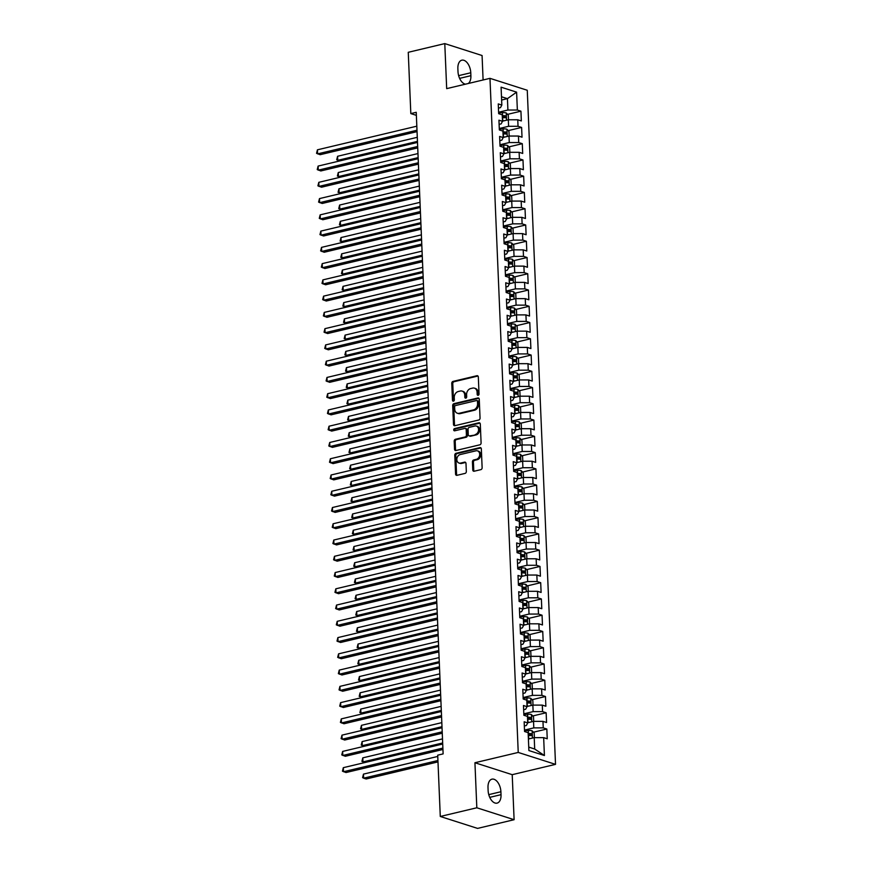 <?xml version="1.0" encoding="UTF-8"?>
<svg xmlns="http://www.w3.org/2000/svg" width="872" height="872" viewBox="0 0 872 872"><rect width="100%" height="100%" fill="white"/><g stroke="black" fill="none" stroke-linecap="round" stroke-linejoin="round"><path stroke-width="1.31" d="M478.15 395.288A1.155 0.905 -72.3 0 0 479.033 393.948L478.325 376.987A1.657 1.297 -72.3 0 0 476.93 375.712L453.026 381.402A1.657 1.297 -72.3 0 0 451.761 383.309L452.47 400.27A1.155 0.905 -72.3 0 0 454.334 399.823L454.236 397.632A5.308 4.131 -72.3 0 1 458.28 391.517L460.274 391.038A5.308 4.131 -72.3 0 1 462.095 391.092A5.308 4.131 -72.3 0 1 464.732 395.136L464.831 397.327A1.155 0.905 -72.3 0 0 466.684 396.891L466.596 394.689A5.308 4.131 -72.3 0 1 470.629 388.574L472.624 388.105A5.308 4.131 -72.3 0 1 474.455 388.16A5.308 4.131 -72.3 0 1 477.082 392.193L477.18 394.395A1.155 0.905 -72.3 0 0 478.15 395.288M472.766 469.954A1.657 1.297 -72.3 0 0 474.161 471.229L480.864 469.637A1.657 1.297 -72.3 0 0 482.129 467.719L481.344 448.895A1.657 1.297 -72.3 0 0 479.949 447.608L456.034 453.298A1.657 1.297 -72.3 0 0 454.781 455.206L455.566 474.041A1.657 1.297 -72.3 0 0 456.961 475.327L465.059 473.398A1.657 1.297 -72.3 0 0 466.324 471.48L465.986 463.424A1.657 1.297 -72.3 0 0 464.591 462.138L460.569 463.097A4.436 3.455 -72.3 0 1 459.043 463.054A4.436 3.455 -72.3 0 1 456.884 458.727A4.436 3.455 -72.3 0 1 460.22 454.563L475.959 450.813A4.436 3.455 -72.3 0 1 477.485 450.857A4.436 3.455 -72.3 0 1 479.644 455.195A4.436 3.455 -72.3 0 1 476.308 459.359L473.692 459.98A1.657 1.297 -72.3 0 0 472.428 461.888L472.766 469.954L473.769 470.27A1.657 1.297 -72.3 0 0 474.139 471.24M476.821 807.777L514.109 819.702L512.213 774.674L474.935 762.738L476.821 807.777L440.284 816.475L437.711 755.174L443.129 753.888L416.238 112.303L410.821 113.589L416.369 115.366M474.935 762.738L518.23 752.438L489.977 78.338L527.266 90.263L555.519 764.363L518.23 752.438M483.099 79.973L482.074 55.525L444.785 43.6L446.682 88.639L489.977 78.338M444.785 43.6L408.26 52.298L410.821 113.589M478.793 419.999A1.657 1.297 -72.3 0 0 480.047 418.091L479.262 399.256A1.657 1.297 -72.3 0 0 477.867 397.981L453.952 403.66A1.657 1.297 -72.3 0 0 452.699 405.578L453.484 424.413A1.657 1.297 -72.3 0 0 454.879 425.689L478.793 419.999M480.298 424.075L481.093 442.9A1.657 1.297 -72.3 0 1 479.829 444.818L455.925 450.508A1.657 1.297 -72.3 0 1 454.53 449.222L454.192 441.167A1.657 1.297 -72.3 0 1 455.446 439.259L465.147 436.948A1.657 1.297 -72.3 0 0 466.411 435.03L466.182 429.689A1.657 1.297 -72.3 0 0 464.787 428.414L454.694 430.812A1.155 0.905 -72.3 0 1 454.595 428.577L478.902 422.789A1.657 1.297 -72.3 0 1 480.298 424.075M507.515 114.374L520.933 111.18L517.358 110.036L516.606 92.149L501.084 87.178L501.836 105.065L498.261 103.921L498.664 113.676L502.239 114.821L502.512 121.328L498.937 120.183L499.351 129.939L502.926 131.083L503.199 137.58L499.623 136.446L500.027 146.202L503.613 147.335L503.885 153.843L500.299 152.698L500.713 162.454L504.288 163.598L504.561 170.105L500.986 168.961L501.389 178.716L504.975 179.861L505.248 186.357L501.662 185.213L502.076 194.968L505.651 196.113L505.923 202.62L502.348 201.476L502.752 211.231L506.338 212.376L506.61 218.883L503.024 217.738L503.438 227.494L507.014 228.638L507.286 235.135L503.711 233.99L504.114 243.746L507.7 244.89L507.973 251.398L504.387 250.253L504.801 260.009L508.376 261.153L508.649 267.66L505.073 266.516L505.477 276.271L509.063 277.416L509.335 283.912L505.749 282.768L506.163 292.523L509.738 293.668L510.011 300.175L506.436 299.031L506.839 308.786L510.425 309.931L510.698 316.438L507.123 315.293L507.526 325.049L511.101 326.193L511.374 332.69L507.798 331.545L508.213 341.301L511.788 342.445L512.06 348.953L508.485 347.808L508.888 357.564L512.464 358.708L512.736 365.215L509.161 364.071L509.575 373.826L513.15 374.971L513.423 381.467L509.848 380.323L510.251 390.078L513.826 391.223L514.099 397.73L510.523 396.586L510.938 406.341L514.513 407.486L514.785 413.993L511.21 412.848L511.613 422.604L515.188 423.748L515.461 430.245L511.886 429.1L512.3 438.856L515.875 440L516.148 446.508L512.572 445.363L512.976 455.119L516.551 456.263L516.823 462.77L513.248 461.626L513.663 471.381L517.238 472.526L517.51 479.022L513.935 477.878L514.338 487.633L517.913 488.778L518.186 495.285L514.611 494.141L515.025 503.896L518.6 505.041L518.873 511.548L515.298 510.403L515.701 520.159L519.276 521.303L519.548 527.8L515.973 526.655L516.388 536.411L519.963 537.555L520.235 544.063L516.66 542.918L517.063 552.674L520.639 553.818L520.911 560.325L517.336 559.181L517.75 568.936L521.325 570.081L521.598 576.577L518.023 575.433L518.426 585.188L522.012 586.333L522.284 592.84L518.698 591.696L519.113 601.451L522.688 602.596L522.96 609.103L519.385 607.958L519.788 617.714L523.374 618.858L523.647 625.355L520.061 624.21L520.475 633.966L524.05 635.11L524.323 641.618L520.748 640.473L521.151 650.229L524.737 651.373L525.009 657.88L521.423 656.736L521.838 666.491L525.413 667.636L525.685 674.132L522.11 672.988L522.513 682.743L526.099 683.888L526.372 690.395L522.786 689.251L523.2 699.006L526.775 700.151L527.048 706.658L523.473 705.513L523.876 715.269L527.462 716.413L527.734 722.91L524.148 721.765L524.562 731.521L528.138 732.665L528.89 750.552L544.411 755.523L534.689 749.015L534.22 737.636L528.41 739.02M520.933 111.18L521.336 120.936L517.761 119.791L518.033 126.287L508.594 126.287L499.285 128.5M508.191 130.626L521.609 127.432L518.033 126.287M521.609 127.432L522.023 137.187L518.448 136.043L518.72 142.55L509.27 142.55L499.972 144.763M508.877 146.888L522.295 143.695L518.72 142.55M522.295 143.695L522.699 153.45L519.123 152.306L519.396 158.813L509.957 158.802L500.648 161.026M509.553 163.151L522.982 159.958L519.396 158.813M522.982 159.958L523.385 169.713L519.81 168.569L520.083 175.065L510.632 175.065L501.335 177.278M510.24 179.403L523.658 176.209L520.083 175.065M523.658 176.209L524.072 185.965L520.486 184.82L520.758 191.328L511.319 191.328L502.01 193.54M510.916 195.666L524.345 192.472L520.758 191.328M524.345 192.472L524.748 202.228L521.173 201.083L521.445 207.59L511.995 207.58L502.697 209.803M511.602 211.929L525.02 208.735L521.445 207.59M525.02 208.735L525.435 218.49L521.848 217.346L522.121 223.842L512.682 223.842L503.373 226.055M512.289 228.181L525.707 224.987L522.121 223.842M525.707 224.987L526.11 234.742L522.535 233.598L522.808 240.105L513.368 240.105L504.06 242.318M512.965 244.443L526.383 241.25L522.808 240.105M526.383 241.25L526.797 251.005L523.211 249.861L523.483 256.368L514.044 256.357L504.735 258.581M513.652 260.706L527.07 257.513L523.483 256.368M527.07 257.513L527.473 267.268L523.898 266.124L524.17 272.62L514.731 272.62L505.422 274.833M514.327 276.958L527.745 273.764L524.17 272.62M527.745 273.764L528.16 283.52L524.573 282.375L524.846 288.883L515.407 288.883L506.098 291.095M515.014 293.221L528.432 290.027L524.846 288.883M528.432 290.027L528.835 299.783L525.26 298.638L525.533 305.146L516.093 305.135L506.785 307.358M515.69 309.484L529.108 306.29L525.533 305.146M529.108 306.29L529.522 316.046L525.936 314.901L526.208 321.397L516.769 321.397L507.46 323.61M516.377 325.736L529.795 322.542L526.208 321.397M529.795 322.542L530.198 332.297L526.623 331.153L526.895 337.66L517.456 337.66L508.147 339.873M517.052 341.998L530.47 338.805L526.895 337.66M530.47 338.805L530.885 348.56L527.309 347.416L527.582 353.923L518.132 353.912L508.834 356.136M517.739 358.261L531.157 355.068L527.582 353.923M531.157 355.068L531.56 364.823L527.985 363.678L528.258 370.175L518.818 370.175L509.51 372.388M518.415 374.513L531.833 371.319L528.258 370.175M531.833 371.319L532.247 381.075L528.672 379.93L528.944 386.438L519.494 386.438L510.196 388.65M519.102 390.776L532.52 387.582L528.944 386.438M532.52 387.582L532.923 397.338L529.348 396.193L529.62 402.701L520.181 402.69L510.872 404.913M519.777 407.028L533.195 403.845L529.62 402.701M533.195 403.845L533.61 413.601L530.034 412.456L530.307 418.952L520.857 418.952L511.559 421.165M520.464 423.291L533.882 420.097L530.307 418.952M533.882 420.097L534.285 429.852L530.71 428.708L530.983 435.215L521.543 435.215L512.235 437.428M521.14 439.553L534.558 436.36L530.983 435.215M534.558 436.36L534.972 446.115L531.397 444.971L531.669 451.478L522.219 451.467L512.921 453.691M521.827 455.805L535.245 452.623L531.669 451.478M535.245 452.623L535.648 462.378L532.073 461.233L532.345 467.73L522.906 467.73L513.597 469.943M522.502 472.068L535.92 468.874L532.345 467.73M535.92 468.874L536.335 478.63L532.759 477.485L533.032 483.993L523.582 483.993L514.284 486.205M523.189 488.331L536.607 485.137L533.032 483.993M536.607 485.137L537.01 494.893L533.435 493.748L533.708 500.256L524.268 500.245L514.96 502.468M523.865 504.583L537.283 501.4L533.708 500.256M537.283 501.4L537.697 511.156L534.122 510.011L534.394 516.507L524.944 516.507L515.646 518.72M524.552 520.846L537.97 517.652L534.394 516.507M537.97 517.652L538.373 527.407L534.798 526.263L535.07 532.77L525.631 532.77L516.322 534.983M525.227 537.108L538.645 533.915L535.07 532.77M538.645 533.915L539.06 543.67L535.484 542.526L535.757 549.033L526.307 549.022L517.009 551.246M525.914 553.36L539.332 550.178L535.757 549.033M539.332 550.178L539.735 559.933L536.16 558.788L536.433 565.285L526.993 565.285L517.685 567.498M526.59 569.623L540.008 566.429L536.433 565.285M540.008 566.429L540.422 576.185L536.847 575.04L537.119 581.548L527.669 581.548L518.371 583.76M527.277 585.886L540.695 582.692L537.119 581.548M540.695 582.692L541.109 592.448L537.523 591.303L537.795 597.811L528.356 597.8L519.047 600.012M527.952 602.138L541.381 598.955L537.795 597.811M541.381 598.955L541.785 608.711L538.209 607.566L538.482 614.062L529.032 614.062L519.734 616.275M528.639 618.401L542.057 615.207L538.482 614.062M542.057 615.207L542.471 624.962L538.885 623.818L539.158 630.325L529.718 630.325L520.41 632.538M529.315 634.663L542.744 631.47L539.158 630.325M542.744 631.47L543.147 641.225L539.572 640.081L539.844 646.588L530.394 646.577L521.096 648.79M530.002 650.915L543.42 647.733L539.844 646.588M543.42 647.733L543.834 657.488L540.248 656.344L540.52 662.84L531.081 662.84L521.772 665.053M530.688 667.178L544.106 663.984L540.52 662.84M544.106 663.984L544.51 673.74L540.934 672.595L541.207 679.103L531.767 679.103L522.459 681.315M531.364 683.441L544.782 680.247L541.207 679.103M544.782 680.247L545.196 690.003L541.61 688.858L541.883 695.366L532.443 695.355L523.135 697.567M532.051 699.693L545.469 696.51L541.883 695.366M545.469 696.51L545.872 706.255L542.297 705.121L542.569 711.617L533.13 711.617L523.821 713.83M532.727 715.956L546.145 712.762L542.569 711.617M546.145 712.762L546.559 722.517L542.973 721.373L543.245 727.88L533.806 727.88L524.497 730.093M533.413 732.218L546.831 729.025L543.245 727.88M546.831 729.025L547.235 738.78L543.659 737.636L544.411 755.523M524.334 725.973L526.35 725.493L527.734 722.91M543.659 737.636L534.22 737.636M523.647 709.71L525.663 709.23L527.048 706.658M533.806 727.88L533.533 721.373L527.724 722.757M542.973 721.373L533.533 721.373M522.971 693.458L524.988 692.968L526.372 690.395M533.13 711.617L532.857 705.11L527.048 706.494M542.297 705.121L532.857 705.11M522.284 677.195L524.301 676.716L525.685 674.132M532.443 695.355L532.171 688.858L526.361 690.243M541.61 688.858L532.171 688.858M521.609 660.932L523.625 660.453L525.009 657.88M531.767 679.103L531.495 672.595L525.685 673.98M540.934 672.595L531.495 672.595M520.922 644.681L522.938 644.201L524.323 641.618M531.081 662.84L530.808 656.333L524.999 657.717M540.248 656.344L530.808 656.333M520.246 628.418L522.263 627.938L523.647 625.355M530.394 646.577L530.122 640.081L524.312 641.465M539.572 640.081L530.122 640.081M519.559 612.155L521.576 611.675L522.96 609.103M529.718 630.325L529.446 623.818L523.636 625.202M538.885 623.818L529.446 623.818M518.873 595.903L520.9 595.423L522.284 592.84M529.032 614.062L528.759 607.555L522.949 608.939M538.209 607.566L528.759 607.555M518.197 579.64L520.213 579.161L521.598 576.577M528.356 597.8L528.083 591.303L522.274 592.688M537.523 591.303L528.083 591.303M517.51 563.377L519.538 562.898L520.911 560.325M527.669 581.548L527.397 575.04L521.587 576.425M536.847 575.04L527.397 575.04M516.834 547.125L518.851 546.646L520.235 544.063M526.993 565.285L526.721 558.778L520.911 560.162M536.16 558.788L526.721 558.778M516.148 530.863L518.175 530.383L519.548 527.8M526.307 549.022L526.034 542.526L520.224 543.91M535.484 542.526L526.034 542.526M515.472 514.6L517.488 514.12L518.873 511.548M525.631 532.77L525.358 526.263L519.548 527.647M534.798 526.263L525.358 526.263M514.785 498.348L516.813 497.868L518.186 495.285M524.944 516.507L524.672 510L518.862 511.384M534.122 510.011L524.672 510M514.109 482.085L516.126 481.606L517.51 479.022M524.268 500.245L523.996 493.748L518.186 495.133M533.435 493.748L523.996 493.748M513.423 465.822L515.45 465.343L516.823 462.77M523.582 483.993L523.309 477.485L517.499 478.87M532.759 477.485L523.309 477.485M512.747 449.571L514.763 449.091L516.148 446.508M522.906 467.73L522.633 461.223L516.823 462.607M532.073 461.233L522.633 461.223M512.06 433.308L514.088 432.828L515.461 430.245M522.219 451.467L521.947 444.971L516.137 446.355M531.397 444.971L521.947 444.971M511.384 417.045L513.401 416.565L514.785 413.993M521.543 435.215L521.271 428.708L515.461 430.092M530.71 428.708L521.271 428.708M510.698 400.793L512.725 400.313L514.099 397.73M520.857 418.952L520.584 412.445L514.774 413.829M530.034 412.456L520.584 412.445M510.022 384.53L512.038 384.051L513.423 381.467M520.181 402.69L519.908 396.193L514.099 397.578M529.348 396.193L519.908 396.193M509.335 368.267L511.363 367.788L512.736 365.215M519.494 386.438L519.222 379.93L513.412 381.315M528.672 379.93L519.222 379.93M508.659 352.016L510.676 351.536L512.06 348.953M518.818 370.175L518.546 363.668L512.736 365.052M527.985 363.678L518.546 363.668M507.973 335.753L509.989 335.273L511.374 332.69M518.132 353.912L517.859 347.416L512.049 348.8M527.309 347.416L517.859 347.416M507.297 319.49L509.313 319.01L510.698 316.438M517.456 337.66L517.183 331.153L511.374 332.537M526.623 331.153L517.183 331.153M506.61 303.238L508.627 302.758L510.011 300.175M516.769 321.397L516.497 314.89L510.687 316.274M525.936 314.901L516.497 314.89M505.934 286.975L507.951 286.496L509.335 283.912M516.093 305.135L515.821 298.638L510.011 300.023M525.26 298.638L515.821 298.638M505.248 270.712L507.264 270.233L508.649 267.66M515.407 288.883L515.134 282.375L509.324 283.76M524.573 282.375L515.134 282.375M504.572 254.46L506.588 253.981L507.973 251.398M514.731 272.62L514.458 266.113L508.649 267.497M523.898 266.124L514.458 266.113M503.885 238.198L505.902 237.718L507.286 235.135M514.044 256.357L513.772 249.861L507.962 251.245M523.211 249.861L513.772 249.861M503.209 221.935L505.226 221.455L506.61 218.883M513.368 240.105L513.096 233.598L507.286 234.982M522.535 233.598L513.096 233.598M502.523 205.683L504.539 205.203L505.923 202.62M512.682 223.842L512.409 217.335L506.599 218.719M521.848 217.346L512.409 217.335M501.847 189.42L503.863 188.941L505.248 186.357M511.995 207.58L511.722 201.083L505.913 202.468M521.173 201.083L511.722 201.083M501.16 173.157L503.177 172.678L504.561 170.105M511.319 191.328L511.047 184.82L505.237 186.205M520.486 184.82L511.047 184.82M500.474 156.905L502.501 156.426L503.885 153.843M510.632 175.065L510.36 168.558L504.55 169.942M519.81 168.569L510.36 168.558M499.798 140.643L501.814 140.163L503.199 137.58M509.957 158.802L509.684 152.306L503.874 153.69M519.123 152.306L509.684 152.306M499.111 124.38L501.138 123.9L502.512 121.328M509.27 142.55L508.997 136.043L503.188 137.427M518.448 136.043L508.997 136.043M498.435 108.128L500.452 107.648L501.836 105.065M508.594 126.287L508.322 119.78L502.512 121.164M517.761 119.791L508.322 119.78M440.284 816.475L477.573 828.4L514.109 819.702M512.213 774.674L555.519 764.363M528.748 747.108L534.689 749.015M501.629 100.029L507.439 98.645L501.487 96.748M517.358 110.036L507.907 110.025L498.61 112.248M507.907 110.025L507.439 98.645L516.606 92.149M468.297 83.494A10.802 6.126 76.6 0 0 470.891 75.69L470.771 72.768A10.802 6.126 76.6 0 0 461.822 60.19A10.802 6.126 76.6 0 0 457.865 68.637L457.996 71.569A10.802 6.126 76.6 0 0 465.441 84.17M488.124 790.544A10.802 6.126 76.6 0 0 497.073 803.123A10.802 6.126 76.6 0 0 501.029 794.664L500.899 791.743A10.802 6.126 76.6 0 0 491.95 779.165A10.802 6.126 76.6 0 0 488.004 787.612L488.124 790.544M478.325 395.223A1.155 0.905 -72.3 0 1 478.183 394.711L478.096 392.52A5.308 4.131 -72.3 0 0 475.458 388.476L474.455 388.16M462.095 391.092L463.108 391.419A5.308 4.131 -72.3 0 1 465.746 395.463L465.833 397.654A1.155 0.905 -72.3 0 0 465.975 398.166M476.93 375.712L477.943 376.039A1.657 1.297 -72.3 0 0 477.943 376.039L454.029 381.729A1.657 1.297 -72.3 0 0 452.775 383.636L453.484 400.597A1.155 0.905 -72.3 0 0 453.625 401.109M477.867 397.981L478.87 398.297A1.657 1.297 -72.3 0 0 478.87 398.297L454.966 403.987A1.657 1.297 -72.3 0 0 453.702 405.894L454.497 424.729A1.657 1.297 -72.3 0 0 454.857 425.689M477.475 401.458A1.155 0.905 -72.3 0 0 476.493 400.553L455.511 405.556A1.155 0.905 -72.3 0 0 454.628 406.886L454.726 409.208A5.308 4.131 -72.3 0 0 457.364 413.241A5.308 4.131 -72.3 0 0 459.195 413.295L473.54 409.884A5.308 4.131 -72.3 0 0 477.573 403.769L477.475 401.458L478.477 401.774A1.155 0.905 -72.3 0 0 477.911 400.891L476.897 400.575M457.364 413.241L458.367 413.568A5.308 4.131 -72.3 0 0 460.198 413.622L459.195 413.295M478.477 401.774L478.575 404.085A5.308 4.131 -72.3 0 1 474.542 410.211L460.198 413.622M465.354 428.425L466.367 428.752A1.657 1.297 -72.3 0 1 467.185 430.016L467.414 435.357A1.657 1.297 -72.3 0 1 466.149 437.264L456.459 439.575A1.657 1.297 -72.3 0 0 455.195 441.494L455.533 449.549A1.657 1.297 -72.3 0 0 455.893 450.508M479.938 423.105A1.657 1.297 -72.3 0 0 479.916 423.116L455.609 428.893A1.155 0.905 -72.3 0 0 454.868 430.768M475.207 434.55A4.436 3.455 -72.3 0 0 478.532 430.387A4.436 3.455 -72.3 0 0 476.374 426.059A4.436 3.455 -72.3 0 0 474.848 426.016L469.3 427.335A1.657 1.297 -72.3 0 0 468.046 429.242L468.264 434.594A1.657 1.297 -72.3 0 0 469.659 435.869L476.21 434.877A4.436 3.455 -72.3 0 0 479.546 430.714A4.436 3.455 -72.3 0 0 477.387 426.386L476.374 426.059M469.092 435.858L470.095 436.174A1.657 1.297 -72.3 0 0 470.673 436.196L469.659 435.869M476.21 434.877L470.673 436.196M477.485 450.857L478.488 451.184A4.436 3.455 -72.3 0 1 480.646 455.511A4.436 3.455 -72.3 0 1 477.322 459.675L474.695 460.296A1.657 1.297 -72.3 0 0 473.431 462.215L473.769 470.27M459.043 463.054L460.056 463.37A4.436 3.455 -72.3 0 0 461.582 463.424L460.569 463.097M465.626 462.465A1.657 1.297 -72.3 0 0 465.594 462.465L461.582 463.424M479.949 447.608L480.952 447.936A1.657 1.297 -72.3 0 0 480.952 447.936L457.048 453.625A1.657 1.297 -72.3 0 0 455.784 455.533L456.568 474.368A1.657 1.297 -72.3 0 0 456.939 475.327M508.485 119.78L508.289 115.213L506.207 112.946A4.48 1.199 177.6 0 0 502.403 112.63L498.631 112.837M504.278 120.75A4.48 1.199 177.6 0 0 502.741 120.761L502.49 120.772M502.359 117.687L502.621 117.666A4.48 1.199 -2.4 0 1 505.498 117.785L505.411 115.834A4.48 1.199 177.6 0 0 502.534 115.714L502.283 115.736M502.305 116.314L502.664 116.303A2.278 0.61 -2.4 0 1 503.46 116.292L504.441 117.273M417.285 137.307L337.595 156.273L337.758 160.339L417.459 141.373M339.688 160.949L336.701 159.772L337.595 156.273M416.99 130.244L317.604 153.886L317.43 149.821L416.816 126.178M417.045 131.628L320.122 154.693L316.547 153.33L317.43 149.821M509.161 136.043L508.976 131.476L506.883 129.198A4.48 1.199 177.6 0 0 503.09 128.893L499.318 129.1M504.964 137.002A4.48 1.199 177.6 0 0 503.427 137.024L503.177 137.035M503.046 133.939L503.297 133.928A4.48 1.199 -2.4 0 1 506.174 134.037L506.098 132.086A4.48 1.199 177.6 0 0 503.22 131.977L502.959 131.988M502.991 132.577L503.34 132.555A2.278 0.61 -2.4 0 1 504.147 132.555L505.117 133.536M417.961 153.57L338.271 172.525L338.445 176.591L418.135 157.636M340.363 177.212L337.388 176.035L338.271 172.525M509.848 152.306L509.651 147.728L507.569 145.46A4.48 1.199 177.6 0 0 503.765 145.144L499.994 145.352M505.64 153.265A4.48 1.199 177.6 0 0 504.103 153.276L503.853 153.287M503.733 150.202L503.983 150.191A4.48 1.199 -2.4 0 1 506.861 150.3L506.774 148.349A4.48 1.199 177.6 0 0 503.896 148.24L503.645 148.251M503.667 148.84L504.027 148.818A2.278 0.61 -2.4 0 1 504.823 148.807L505.804 149.788M418.647 169.822L338.957 188.788L339.121 192.854L418.822 173.888M341.05 193.464L338.063 192.298L338.957 188.788M417.666 146.496L318.291 170.149L318.117 166.083L417.503 142.43M417.732 147.891L320.809 170.956L317.234 169.582L318.117 166.083M418.353 162.759L318.967 186.401L318.803 182.335L418.178 158.693M418.407 164.154L321.485 187.208L317.909 185.845L318.803 182.335M510.523 168.558L510.338 163.99L508.245 161.723A4.48 1.199 177.6 0 0 504.452 161.407L500.681 161.614M506.327 169.528A4.48 1.199 177.6 0 0 504.79 169.539L504.539 169.55M504.408 166.465L504.659 166.443A4.48 1.199 -2.4 0 1 507.537 166.563L507.46 164.612A4.48 1.199 177.6 0 0 504.583 164.492L504.332 164.514M504.354 165.091L504.714 165.081A2.278 0.61 -2.4 0 1 505.509 165.07L506.479 166.051M419.323 186.085L339.633 205.051L339.808 209.117L419.497 190.15M341.726 209.727L338.75 208.55L339.633 205.051M511.21 184.82L511.014 180.253L508.932 177.975A4.48 1.199 177.6 0 0 505.128 177.67L501.356 177.877M507.003 185.78A4.48 1.199 177.6 0 0 505.466 185.801L505.215 185.812M505.095 182.717L505.346 182.706A4.48 1.199 -2.4 0 1 508.223 182.815L508.136 180.864A4.48 1.199 177.6 0 0 505.259 180.755L505.008 180.766M505.03 181.354L505.389 181.332A2.278 0.61 -2.4 0 1 506.196 181.332L507.166 182.313M420.01 202.348L340.32 221.303L340.483 225.368L420.184 206.402M342.413 225.99L339.437 224.813L340.32 221.303M419.029 179.022L319.653 202.664L319.479 198.598L418.865 174.956M419.094 180.406L322.171 203.47L318.596 202.108L319.479 198.598M419.715 195.274L320.329 218.927L320.166 214.861L419.541 191.208M419.77 196.669L322.847 219.733L319.272 218.36L320.166 214.861M511.886 201.083L511.701 196.505L509.608 194.238A4.48 1.199 177.6 0 0 505.815 193.922L502.043 194.129M507.689 202.042A4.48 1.199 177.6 0 0 506.152 202.053L505.902 202.064M505.771 198.98L506.022 198.969A4.48 1.199 -2.4 0 1 508.899 199.078L508.823 197.127A4.48 1.199 177.6 0 0 505.945 197.018L505.695 197.028M505.716 197.617L506.076 197.595A2.278 0.61 -2.4 0 1 506.872 197.584L507.842 198.565M420.696 218.6L340.996 237.566L341.17 241.631L420.86 222.665M343.088 242.242L340.113 241.075L340.996 237.566M420.391 211.536L321.016 235.178L320.842 231.113L420.228 207.471M420.457 212.931L323.534 235.985L319.959 234.623L320.842 231.113M512.572 217.335L512.376 212.768L510.294 210.501A4.48 1.199 177.6 0 0 506.49 210.185L502.719 210.392M508.365 218.305A4.48 1.199 177.6 0 0 506.828 218.316L506.578 218.327M506.458 215.242L506.708 215.221A4.48 1.199 -2.4 0 1 509.586 215.34L509.499 213.389A4.48 1.199 177.6 0 0 506.621 213.269L506.37 213.291M506.392 213.869L506.752 213.858A2.278 0.61 -2.4 0 1 507.559 213.847L508.529 214.828M421.372 234.862L341.682 253.828L341.846 257.894L421.547 238.928M343.775 258.504L340.799 257.327L341.682 253.828M421.078 227.799L321.692 251.441L321.528 247.376L420.904 223.733M421.132 229.183L324.21 252.248L320.634 250.885L321.528 247.376M513.248 233.598L513.063 229.031L510.97 226.753A4.48 1.199 177.6 0 0 507.177 226.448L503.406 226.655M509.052 234.557A4.48 1.199 177.6 0 0 507.515 234.579L507.264 234.59M507.133 231.494L507.384 231.483A4.48 1.199 -2.4 0 1 510.262 231.592L510.185 229.641A4.48 1.199 177.6 0 0 507.308 229.532L507.057 229.543M507.079 230.132L507.439 230.11A2.278 0.61 -2.4 0 1 508.234 230.11L509.204 231.091M422.059 251.125L342.358 270.08L342.533 274.146L422.222 255.18M344.451 274.767L341.475 273.59L342.358 270.08M513.935 249.861L513.739 245.283L511.657 243.016A4.48 1.199 177.6 0 0 507.853 242.699L504.081 242.907M509.728 250.82A4.48 1.199 177.6 0 0 508.202 250.831L507.951 250.842M507.82 247.757L508.071 247.746A4.48 1.199 -2.4 0 1 510.948 247.855L510.861 245.904A4.48 1.199 177.6 0 0 507.984 245.795L507.733 245.806M507.755 246.395L508.114 246.373A2.278 0.61 -2.4 0 1 508.921 246.362L509.891 247.343M422.735 267.377L343.045 286.343L343.208 290.409L422.909 271.443M345.138 291.019L342.162 289.853L343.045 286.343M514.611 266.113L514.426 261.546L512.333 259.278A4.48 1.199 177.6 0 0 508.54 258.962L504.768 259.169M510.414 267.083A4.48 1.199 177.6 0 0 508.877 267.094L508.627 267.105M508.496 264.02L508.747 263.998A4.48 1.199 -2.4 0 1 511.624 264.118L511.548 262.167A4.48 1.199 177.6 0 0 508.67 262.047L508.42 262.069M508.441 262.646L508.801 262.635A2.278 0.61 -2.4 0 1 509.597 262.625L510.567 263.606M423.421 283.64L343.721 302.606L343.895 306.661L423.585 287.706M345.813 307.282L342.838 306.105L343.721 302.606M515.298 282.375L515.101 277.808L513.019 275.53A4.48 1.199 177.6 0 0 509.215 275.225L505.444 275.432M511.09 283.335A4.48 1.199 177.6 0 0 509.564 283.356L509.313 283.367M509.183 280.272L509.433 280.261A4.48 1.199 -2.4 0 1 512.311 280.37L512.224 278.419A4.48 1.199 177.6 0 0 509.346 278.31L509.095 278.321M509.117 278.909L509.477 278.887A2.278 0.61 -2.4 0 1 510.284 278.887L511.254 279.868M424.097 299.903L344.407 318.858L344.571 322.923L424.272 303.957M346.5 323.545L343.524 322.368L344.407 318.858M515.973 298.638L515.788 294.06L513.706 291.793A4.48 1.199 177.6 0 0 509.902 291.477L506.131 291.684M511.777 299.597A4.48 1.199 177.6 0 0 510.24 299.608L509.989 299.619M509.858 296.535L510.109 296.524A4.48 1.199 -2.4 0 1 512.987 296.633L512.91 294.682A4.48 1.199 177.6 0 0 510.033 294.573L509.782 294.583M509.804 295.172L510.164 295.15A2.278 0.61 -2.4 0 1 510.959 295.139L511.929 296.12M424.784 316.155L345.083 335.12L345.258 339.186L424.947 320.22M347.176 339.797L344.2 338.63L345.083 335.12M516.66 314.89L516.464 310.323L514.382 308.056A4.48 1.199 177.6 0 0 510.578 307.74L506.806 307.947M512.453 315.86A4.48 1.199 177.6 0 0 510.927 315.871L510.676 315.882M510.545 312.797L510.796 312.776A4.48 1.199 -2.4 0 1 513.673 312.895L513.586 310.944A4.48 1.199 177.6 0 0 510.709 310.824L510.458 310.846M510.48 311.424L510.839 311.413A2.278 0.61 -2.4 0 1 511.646 311.402L512.616 312.383M425.46 332.417L345.77 351.383L345.933 355.438L425.634 336.483M347.863 356.059L344.887 354.882L345.77 351.383M517.336 331.153L517.151 326.586L515.069 324.308A4.48 1.199 177.6 0 0 511.265 324.002L507.493 324.21M513.139 332.112A4.48 1.199 177.6 0 0 511.602 332.134L511.352 332.145M511.221 329.049L511.472 329.038A4.48 1.199 -2.4 0 1 514.349 329.147L514.273 327.196A4.48 1.199 177.6 0 0 511.395 327.087L511.145 327.098M511.166 327.687L511.526 327.665A2.278 0.61 -2.4 0 1 512.322 327.665L513.292 328.646M426.146 348.68L346.446 367.635L346.62 371.701L426.31 352.735M348.538 372.322L345.563 371.145L346.446 367.635M518.023 347.416L517.826 342.838L515.744 340.571A4.48 1.199 177.6 0 0 511.94 340.254L508.169 340.462M513.815 348.375A4.48 1.199 177.6 0 0 512.289 348.386L512.038 348.397M511.908 345.312L512.158 345.301A4.48 1.199 -2.4 0 1 515.036 345.41L514.949 343.459A4.48 1.199 177.6 0 0 512.071 343.35L511.82 343.361M511.842 343.95L512.202 343.928A2.278 0.61 -2.4 0 1 513.009 343.917L513.979 344.898M426.822 364.932L347.132 383.898L347.296 387.964L426.997 368.998M349.225 388.574L346.249 387.408L347.132 383.898M518.698 363.668L518.513 359.101L516.431 356.833A4.48 1.199 177.6 0 0 512.627 356.517L508.856 356.724M514.502 364.638A4.48 1.199 177.6 0 0 512.965 364.649L512.714 364.66M512.583 361.575L512.834 361.553A4.48 1.199 -2.4 0 1 515.712 361.673L515.635 359.722A4.48 1.199 177.6 0 0 512.758 359.602L512.507 359.624M512.529 360.201L512.889 360.19A2.278 0.61 -2.4 0 1 513.684 360.18L514.654 361.161M427.509 381.195L347.808 400.161L347.983 404.216L427.672 385.261M349.901 404.837L346.925 403.66L347.808 400.161M519.385 379.93L519.189 375.363L517.107 373.085A4.48 1.199 177.6 0 0 513.303 372.78L509.531 372.987M515.178 380.89A4.48 1.199 177.6 0 0 513.652 380.911L513.401 380.922M513.27 377.827L513.521 377.816A4.48 1.199 -2.4 0 1 516.398 377.925L516.311 375.974A4.48 1.199 177.6 0 0 513.434 375.865L513.183 375.876M513.216 376.464L513.564 376.442A2.278 0.61 -2.4 0 1 514.371 376.442L515.341 377.413M428.185 397.458L348.495 416.413L348.658 420.478L428.359 401.512M350.588 421.1L347.612 419.923L348.495 416.413M520.061 396.193L519.875 391.615L517.794 389.348A4.48 1.199 177.6 0 0 513.99 389.032L510.218 389.239M515.864 397.152A4.48 1.199 177.6 0 0 514.327 397.163L514.077 397.174M513.946 394.09L514.197 394.079A4.48 1.199 -2.4 0 1 517.074 394.188L516.998 392.237A4.48 1.199 177.6 0 0 514.12 392.128L513.87 392.138M513.891 392.727L514.251 392.705A2.278 0.61 -2.4 0 1 515.047 392.694L516.017 393.675M428.871 413.71L349.171 432.675L349.345 436.741L429.035 417.775M351.263 437.352L348.288 436.185L349.171 432.675M520.748 412.445L520.551 407.878L518.469 405.611A4.48 1.199 177.6 0 0 514.665 405.295L510.894 405.502M516.54 413.415A4.48 1.199 177.6 0 0 515.014 413.426L514.763 413.437M514.633 410.352L514.883 410.331A4.48 1.199 -2.4 0 1 517.761 410.45L517.674 408.499A4.48 1.199 177.6 0 0 514.796 408.379L514.545 408.401M514.578 408.979L514.927 408.968A2.278 0.61 -2.4 0 1 515.734 408.957L516.704 409.938M429.547 429.972L349.857 448.938L350.032 452.993L429.722 434.038M351.95 453.614L348.974 452.437L349.857 448.938M521.423 428.708L521.238 424.141L519.156 421.863A4.48 1.199 177.6 0 0 515.352 421.558L511.581 421.765M517.227 429.667A4.48 1.199 177.6 0 0 515.69 429.678L515.439 429.7M515.308 426.604L515.559 426.593A4.48 1.199 -2.4 0 1 518.437 426.702L518.36 424.751A4.48 1.199 177.6 0 0 515.483 424.642L515.232 424.653M515.254 425.242L515.614 425.22A2.278 0.61 -2.4 0 1 516.409 425.22L517.379 426.19M430.234 446.235L350.533 465.19L350.708 469.256L430.397 450.29M352.626 469.877L349.65 468.7L350.533 465.19M522.11 444.971L521.914 440.393L519.832 438.126A4.48 1.199 177.6 0 0 516.039 437.809L512.256 438.017M517.903 445.93A4.48 1.199 177.6 0 0 516.377 445.941L516.126 445.952M515.995 442.867L516.246 442.856A4.48 1.199 -2.4 0 1 519.123 442.965L519.036 441.014A4.48 1.199 177.6 0 0 516.159 440.905L515.908 440.916M515.941 441.505L516.289 441.483A2.278 0.61 -2.4 0 1 517.096 441.472L518.066 442.453M430.91 462.487L351.22 481.453L351.394 485.519L431.084 466.553M353.313 486.129L350.337 484.952L351.22 481.453M522.797 461.223L522.601 456.656L520.519 454.388A4.48 1.199 177.6 0 0 516.715 454.072L512.943 454.279M518.589 462.193A4.48 1.199 177.6 0 0 517.052 462.204L516.802 462.215M516.671 459.13L516.922 459.108A4.48 1.199 -2.4 0 1 519.799 459.228L519.723 457.277A4.48 1.199 177.6 0 0 516.845 457.157L516.595 457.179M516.616 457.756L516.976 457.746A2.278 0.61 -2.4 0 1 517.772 457.735L518.742 458.716M431.596 478.75L351.896 497.716L352.07 501.771L431.76 482.816M353.999 502.392L351.013 501.215L351.896 497.716M523.473 477.485L523.276 472.918L521.194 470.64A4.48 1.199 177.6 0 0 517.401 470.335L513.619 470.542M519.265 478.445A4.48 1.199 177.6 0 0 517.739 478.456L517.488 478.477M517.358 475.382L517.608 475.371A4.48 1.199 -2.4 0 1 520.486 475.48L520.399 473.529A4.48 1.199 177.6 0 0 517.521 473.42L517.27 473.431M517.303 474.019L517.652 473.997A2.278 0.61 -2.4 0 1 518.458 473.997L519.429 474.968M432.272 495.013L352.582 513.968L352.757 518.033L432.447 499.067M354.675 518.655L351.699 517.478L352.582 513.968M524.159 493.748L523.963 489.17L521.881 486.903A4.48 1.199 177.6 0 0 518.077 486.587L514.306 486.794M519.952 494.707A4.48 1.199 177.6 0 0 518.415 494.718L518.164 494.729M518.033 491.645L518.284 491.634A4.48 1.199 -2.4 0 1 521.173 491.743L521.085 489.792A4.48 1.199 177.6 0 0 518.208 489.683L517.957 489.693M517.979 490.282L518.339 490.26A2.278 0.61 -2.4 0 1 519.134 490.249L520.104 491.23M432.959 511.265L353.258 530.231L353.433 534.296L433.133 515.33M355.362 534.907L352.375 533.729L353.258 530.231M524.835 510L524.639 505.433L522.557 503.166A4.48 1.199 177.6 0 0 518.764 502.85L514.981 503.057M520.639 510.97A4.48 1.199 177.6 0 0 519.102 510.981L518.851 510.992M518.72 507.907L518.971 507.886A4.48 1.199 -2.4 0 1 521.848 508.005L521.772 506.054A4.48 1.199 177.6 0 0 518.884 505.934L518.633 505.956M518.666 506.534L519.014 506.523A2.278 0.61 -2.4 0 1 519.821 506.512L520.791 507.493M433.635 527.527L353.945 546.493L354.119 550.548L433.809 531.593M356.038 551.169L353.062 549.992L353.945 546.493M525.522 526.263L525.326 521.696L523.244 519.418A4.48 1.199 177.6 0 0 519.44 519.113L515.668 519.32M521.314 527.222A4.48 1.199 177.6 0 0 519.777 527.233L519.527 527.255M519.396 524.159L519.647 524.148A4.48 1.199 -2.4 0 1 522.535 524.257L522.448 522.306A4.48 1.199 177.6 0 0 519.57 522.197L519.32 522.208M519.341 522.797L519.701 522.775A2.278 0.61 -2.4 0 1 520.497 522.775L521.478 523.745M434.321 543.79L354.632 562.745L354.795 566.811L434.496 547.845M356.724 567.432L353.738 566.255L354.632 562.745M526.197 542.526L526.012 537.948L523.919 535.681A4.48 1.199 177.6 0 0 520.126 535.364L516.355 535.572M522.001 543.485A4.48 1.199 177.6 0 0 520.464 543.496L520.213 543.507M520.083 540.422L520.333 540.411A4.48 1.199 -2.4 0 1 523.211 540.52L523.135 538.569A4.48 1.199 177.6 0 0 520.246 538.46L519.995 538.471M520.028 539.06L520.377 539.038A2.278 0.61 -2.4 0 1 521.183 539.027L522.154 540.008M434.997 560.042L355.307 579.008L355.482 583.074L435.172 564.108M357.4 583.684L354.424 582.507L355.307 579.008M526.884 558.778L526.688 554.211L524.606 551.943A4.48 1.199 177.6 0 0 520.802 551.627L517.031 551.834M522.677 559.748A4.48 1.199 177.6 0 0 521.14 559.759L520.889 559.769M520.758 556.685L521.02 556.663A4.48 1.199 -2.4 0 1 523.898 556.783L523.81 554.832A4.48 1.199 177.6 0 0 520.933 554.712L520.682 554.734M520.704 555.311L521.064 555.301A2.278 0.61 -2.4 0 1 521.859 555.29L522.84 556.271M435.684 576.305L355.994 595.271L356.158 599.326L435.858 580.371M358.087 599.947L355.1 598.77L355.994 595.271M421.754 244.051L322.378 267.704L322.204 263.638L421.59 239.985M421.819 245.446L324.896 268.511L321.321 267.137L322.204 263.638M422.44 260.314L323.054 283.956L322.891 279.89L422.266 256.248M422.495 261.709L325.572 284.763L322.008 283.4L322.891 279.89M423.116 276.577L323.741 300.219L323.567 296.153L422.953 272.511M423.182 277.961L326.259 301.025L322.684 299.663L323.567 296.153M423.803 292.829L324.417 316.482L324.253 312.416L423.629 288.763M423.857 294.224L326.935 317.288L323.37 315.915L324.253 312.416M424.479 309.091L325.103 332.733L324.929 328.668L424.315 305.026M424.544 310.487L327.621 333.54L324.046 332.178L324.929 328.668M425.165 325.354L325.779 348.996L325.616 344.93L424.991 321.288M425.22 326.738L328.297 349.803L324.733 348.44L325.616 344.93M425.852 341.606L326.466 365.259L326.292 361.193L425.678 337.54M425.907 343.001L328.984 366.066L325.409 364.692L326.292 361.193M426.528 357.869L327.142 381.511L326.978 377.445L426.353 353.803M426.582 359.253L329.671 382.318L326.095 380.955L326.978 377.445M427.215 374.121L327.828 397.774L327.654 393.708L427.04 370.066M427.269 375.516L330.346 398.58L326.771 397.218L327.654 393.708M427.89 390.384L328.504 414.037L328.341 409.971L427.716 386.318M427.945 391.779L331.033 414.843L327.458 413.47L328.341 409.971M428.577 406.646L329.191 430.288L329.017 426.223L428.403 402.581M428.632 408.031L331.709 431.095L328.134 429.733L329.017 426.223M429.253 422.898L329.867 446.551L329.703 442.486L429.079 418.843M429.307 424.293L332.396 447.358L328.82 445.995L329.703 442.486M429.94 439.161L330.553 462.814L330.379 458.748L429.765 435.095M429.994 440.556L333.071 463.621L329.496 462.247L330.379 458.748M430.615 455.424L331.229 479.066L331.066 475L430.452 451.358M430.67 456.808L333.758 479.873L330.183 478.51L331.066 475M431.302 471.676L331.916 495.329L331.742 491.263L431.128 467.621M431.357 473.071L334.434 496.135L330.859 494.773L331.742 491.263M431.978 487.939L332.603 511.592L332.428 507.526L431.814 483.873M432.043 489.334L335.12 512.398L331.545 511.025L332.428 507.526M432.665 504.201L333.278 527.843L333.104 523.778L432.49 500.136M432.719 505.586L335.796 528.65L332.221 527.288L333.104 523.778M433.34 520.453L333.965 544.106L333.791 540.041L433.177 516.398M433.406 521.848L336.483 544.913L332.908 543.55L333.791 540.041M434.027 536.716L334.641 560.369L334.467 556.303L433.853 532.65M434.082 538.111L337.159 561.176L333.584 559.802L334.467 556.303M434.703 552.979L335.328 576.621L335.153 572.555L434.539 548.913M434.768 554.363L337.846 577.428L334.27 576.065L335.153 572.555M435.39 569.231L336.003 592.884L335.829 588.818L435.215 565.176M435.444 570.626L338.521 593.69L334.946 592.328L335.829 588.818M527.56 575.04L527.375 570.473L525.282 568.195A4.48 1.199 177.6 0 0 521.489 567.89L517.717 568.097M523.364 576A4.48 1.199 177.6 0 0 521.827 576.011L521.576 576.032M521.445 572.937L521.696 572.926A4.48 1.199 -2.4 0 1 524.573 573.035L524.497 571.084A4.48 1.199 177.6 0 0 521.62 570.975L521.369 570.986M521.391 571.574L521.75 571.552A2.278 0.61 -2.4 0 1 522.546 571.552L523.516 572.523M436.36 592.557L356.67 611.523L356.844 615.588L436.534 596.622M358.763 616.21L355.787 615.033L356.67 611.523M436.065 585.494L336.69 609.147L336.516 605.081L435.902 581.428M436.131 586.889L339.208 609.953L335.633 608.58L336.516 605.081M528.247 591.303L528.051 586.725L525.969 584.458A4.48 1.199 177.6 0 0 522.165 584.142L518.393 584.349M524.039 592.262A4.48 1.199 177.6 0 0 522.502 592.273L522.252 592.284M522.132 589.199L522.383 589.189A4.48 1.199 -2.4 0 1 525.26 589.298L525.173 587.347A4.48 1.199 177.6 0 0 522.295 587.238L522.045 587.248M522.066 587.837L522.426 587.815A2.278 0.61 -2.4 0 1 523.222 587.804L524.203 588.785M437.046 608.819L357.357 627.786L357.52 631.851L437.221 612.885M359.449 632.462L356.463 631.284L357.357 627.786M436.752 601.756L337.366 625.398L337.202 621.333L436.578 597.691M436.807 603.141L339.884 626.205L336.309 624.843L337.202 621.333M528.923 607.555L528.737 602.988L526.644 600.721A4.48 1.199 177.6 0 0 522.851 600.405L519.08 600.612M524.726 608.525A4.48 1.199 177.6 0 0 523.189 608.536L522.938 608.547M522.808 605.462L523.058 605.441A4.48 1.199 -2.4 0 1 525.936 605.56L525.86 603.609A4.48 1.199 177.6 0 0 522.982 603.489L522.731 603.511M522.753 604.089L523.113 604.078A2.278 0.61 -2.4 0 1 523.909 604.067L524.879 605.048M437.733 625.082L358.032 644.048L358.207 648.103L437.897 629.148M360.125 648.724L357.149 647.547L358.032 644.048M437.428 618.008L338.053 641.661L337.878 637.596L437.264 613.953M437.493 619.403L340.571 642.468L336.995 641.105L337.878 637.596M529.609 623.818L529.413 619.251L527.331 616.973A4.48 1.199 177.6 0 0 523.527 616.668L519.756 616.875M525.402 624.777A4.48 1.199 177.6 0 0 523.865 624.788L523.614 624.81M523.494 621.714L523.745 621.703A4.48 1.199 -2.4 0 1 526.623 621.812L526.535 619.861A4.48 1.199 177.6 0 0 523.658 619.752L523.407 619.763M523.429 620.352L523.789 620.33A2.278 0.61 -2.4 0 1 524.595 620.33L525.565 621.3M438.409 641.334L358.719 660.3L358.883 664.366L438.583 645.4M360.812 664.987L357.836 663.81L358.719 660.3M438.115 634.271L338.728 657.924L338.565 653.858L437.94 630.205M438.169 635.666L341.246 658.731L337.671 657.357L338.565 653.858M530.285 640.081L530.1 635.503L528.007 633.236A4.48 1.199 177.6 0 0 524.214 632.919L520.442 633.127M526.089 641.04A4.48 1.199 177.6 0 0 524.552 641.051L524.301 641.062M524.17 637.977L524.421 637.966A4.48 1.199 -2.4 0 1 527.298 638.075L527.222 636.124A4.48 1.199 177.6 0 0 524.345 636.015L524.094 636.026M524.116 636.615L524.475 636.593A2.278 0.61 -2.4 0 1 525.271 636.582L526.241 637.563M439.096 657.597L359.395 676.563L359.569 680.629L439.259 661.663M361.488 681.239L358.512 680.062L359.395 676.563M438.79 650.534L339.415 674.176L339.241 670.11L438.627 646.468M438.856 651.918L341.933 674.983L338.358 673.62L339.241 670.11M530.972 656.333L530.776 651.766L528.694 649.498A4.48 1.199 177.6 0 0 524.889 649.182L521.118 649.389M526.764 657.303A4.48 1.199 177.6 0 0 525.238 657.314L524.977 657.324M524.857 654.24L525.108 654.218A4.48 1.199 -2.4 0 1 527.985 654.338L527.898 652.387A4.48 1.199 177.6 0 0 525.02 652.267L524.77 652.289M524.791 652.866L525.151 652.856A2.278 0.61 -2.4 0 1 525.958 652.845L526.928 653.826M439.771 673.86L360.082 692.815L360.245 696.881L439.946 677.926M362.174 697.502L359.199 696.325L360.082 692.815M439.477 666.786L340.091 690.439L339.927 686.373L439.303 662.731M439.532 668.181L342.609 691.245L339.045 689.883L339.927 686.373M531.648 672.595L531.462 668.028L529.369 665.75A4.48 1.199 177.6 0 0 525.576 665.445L521.805 665.652M527.451 673.555A4.48 1.199 177.6 0 0 525.914 673.566L525.663 673.587M525.533 670.492L525.783 670.481A4.48 1.199 -2.4 0 1 528.661 670.59L528.585 668.639A4.48 1.199 177.6 0 0 525.707 668.53L525.456 668.541M525.478 669.129L525.838 669.107A2.278 0.61 -2.4 0 1 526.634 669.107L527.604 670.078M440.458 690.112L360.757 709.078L360.932 713.143L440.622 694.177M362.85 713.765L359.874 712.588L360.757 709.078M440.153 683.048L340.778 706.702L340.603 702.636L439.989 678.983M440.218 684.444L343.296 707.497L339.72 706.135L340.603 702.636M532.334 688.858L532.138 684.28L530.056 682.013A4.48 1.199 177.6 0 0 526.252 681.697L522.481 681.904M528.127 689.817A4.48 1.199 177.6 0 0 526.601 689.828L526.35 689.839M526.219 686.755L526.47 686.744A4.48 1.199 -2.4 0 1 529.348 686.853L529.26 684.902A4.48 1.199 177.6 0 0 526.383 684.793L526.132 684.803M526.154 685.392L526.514 685.37A2.278 0.61 -2.4 0 1 527.32 685.359L528.29 686.34M441.134 706.375L361.444 725.341L361.608 729.406L441.308 710.44M363.537 730.017L360.561 728.839L361.444 725.341M440.84 699.311L341.453 722.953L341.29 718.888L440.665 695.246M440.894 700.696L343.971 723.76L340.407 722.398L341.29 718.888M533.01 705.11L532.825 700.543L530.743 698.276A4.48 1.199 177.6 0 0 526.939 697.96L523.167 698.167M528.813 706.08A4.48 1.199 177.6 0 0 527.277 706.091L527.026 706.102M526.895 703.017L527.146 702.996A4.48 1.199 -2.4 0 1 530.023 703.115L529.947 701.164A4.48 1.199 177.6 0 0 527.07 701.044L526.819 701.066M526.841 701.644L527.2 701.633A2.278 0.61 -2.4 0 1 527.996 701.622L528.966 702.603M441.821 722.637L362.12 741.592L362.294 745.658L441.984 726.703M364.213 746.279L361.237 745.102L362.12 741.592M441.515 715.563L342.14 739.216L341.966 735.151L441.352 711.498M441.581 716.958L344.658 740.023L341.083 738.66L341.966 735.151M533.697 721.373L533.5 716.806L531.419 714.528A4.48 1.199 177.6 0 0 527.615 714.223L523.843 714.43M529.489 722.332A4.48 1.199 177.6 0 0 527.963 722.343L527.713 722.365M527.582 719.269L527.833 719.258A4.48 1.199 -2.4 0 1 530.71 719.367L530.623 717.416A4.48 1.199 177.6 0 0 527.745 717.307L527.495 717.318M527.516 717.907L527.876 717.885A2.278 0.61 -2.4 0 1 528.683 717.885L529.653 718.855M442.496 738.889L362.807 757.855L362.97 761.921L442.671 742.955M364.899 762.531L361.924 761.365L362.807 757.855M442.202 731.826L342.816 755.479L342.652 751.413L442.028 727.76M442.257 733.221L345.334 756.275L341.77 754.912L342.652 751.413M534.373 737.636L534.187 733.058L532.105 730.791A4.48 1.199 177.6 0 0 528.301 730.474L524.53 730.682M530.176 738.595A4.48 1.199 177.6 0 0 528.639 738.606L528.388 738.617M437.766 756.438L363.482 774.118L363.657 778.184L366.175 778.99L437.995 761.899M528.258 735.532L528.508 735.521A4.48 1.199 -2.4 0 1 531.386 735.63L531.31 733.679A4.48 1.199 177.6 0 0 528.432 733.57L528.181 733.581M528.203 734.169L528.563 734.148A2.278 0.61 -2.4 0 1 529.359 734.137L530.329 735.118M363.482 774.118L362.599 777.617L363.657 778.184L437.94 760.504M442.878 748.089L343.503 771.731L343.328 767.665L442.714 744.023M442.943 749.473L346.021 772.538L342.445 771.175L343.328 767.665M478.096 392.52L477.082 392.193M465.833 397.654L464.831 397.327M465.746 395.463L464.732 395.136M453.484 400.597L452.47 400.27M452.775 383.636L451.761 383.309M454.029 381.729L453.026 381.402M478.183 394.711L477.18 394.395M454.497 424.729L453.484 424.413M453.702 405.894L452.699 405.578M454.966 403.987L453.952 403.66M474.542 410.211L473.54 409.884M478.575 404.085L477.573 403.769M455.533 449.549L454.53 449.222M455.195 441.494L454.192 441.167M456.459 439.575L455.446 439.259M466.149 437.264L465.147 436.948M467.414 435.357L466.411 435.03M467.185 430.016L466.182 429.689M455.609 428.893L454.595 428.577M479.916 423.116L478.902 422.789M473.431 462.215L472.428 461.888M474.695 460.296L473.692 459.98M477.322 459.675L476.308 459.359M465.594 462.465L464.591 462.138M456.568 474.368L455.566 474.041M455.784 455.533L454.781 455.206M457.048 453.625L456.034 453.298M458.639 75.646L470.771 72.768M459.609 78.371L470.891 75.69M489.748 797.357L501.029 794.664M488.767 794.632L500.899 791.743M506.556 120.205L506.261 113M502.534 115.714L502.403 112.63M502.741 120.761L502.621 117.666M503.46 116.292L505.411 115.834M507.242 136.468L506.937 129.263M503.22 131.977L503.09 128.893M503.427 137.024L503.297 133.928M504.147 132.555L506.098 132.086M507.918 152.72L507.624 145.515M503.896 148.24L503.765 145.144M504.103 153.276L503.983 150.191M504.823 148.807L506.774 148.349M508.605 168.983L508.3 161.778M504.583 164.492L504.452 161.407M504.79 169.539L504.659 166.443M505.509 165.07L507.46 164.612M509.281 185.245L508.986 178.041M505.259 180.755L505.128 177.67M505.466 185.801L505.346 182.706M506.196 181.332L508.136 180.864M509.967 201.497L509.662 194.293M505.945 197.018L505.815 193.922M506.152 202.053L506.022 198.969M506.872 197.584L508.823 197.127M510.643 217.76L510.349 210.555M506.621 213.269L506.49 210.185M506.828 218.316L506.708 215.221M507.559 213.847L509.499 213.389M511.33 234.023L511.025 226.818M507.308 229.532L507.177 226.448M507.515 234.579L507.384 231.483M508.234 230.11L510.185 229.641M512.017 250.275L511.711 243.07M507.984 245.795L507.853 242.699M508.202 250.831L508.071 247.746M508.921 246.362L510.861 245.904M512.692 266.538L512.387 259.333M508.67 262.047L508.54 258.962M508.877 267.094L508.747 263.998M509.597 262.625L511.548 262.167M513.379 282.8L513.074 275.596M509.346 278.31L509.215 275.225M509.564 283.356L509.433 280.261M510.284 278.887L512.224 278.419M514.055 299.052L513.75 291.848M510.033 294.573L509.902 291.477M510.24 299.608L510.109 296.524M510.959 295.139L512.91 294.682M514.742 315.315L514.436 308.11M510.709 310.824L510.578 307.74M510.927 315.871L510.796 312.776M511.646 311.402L513.586 310.944M515.417 331.578L515.112 324.373M511.395 327.087L511.265 324.002M511.602 332.134L511.472 329.038M512.322 327.665L514.273 327.196M516.104 347.83L515.799 340.625M512.071 343.35L511.94 340.254M512.289 348.386L512.158 345.301M513.009 343.917L514.949 343.459M516.78 364.093L516.475 356.888M512.758 359.602L512.627 356.517M512.965 364.649L512.834 361.553M513.684 360.18L515.635 359.722M517.467 380.356L517.161 373.151M513.434 375.865L513.303 372.78M513.652 380.911L513.521 377.816M514.371 376.442L516.311 375.974M518.142 396.607L517.837 389.403M514.12 392.128L513.99 389.032M514.327 397.163L514.197 394.079M515.047 392.694L516.998 392.237M518.829 412.87L518.524 405.665M514.796 408.379L514.665 405.295M515.014 413.426L514.883 410.331M515.734 408.957L517.674 408.499M519.505 429.133L519.211 421.928M515.483 424.642L515.352 421.558M515.69 429.678L515.559 426.593M516.409 425.22L518.36 424.751M520.192 445.385L519.886 438.18M516.159 440.905L516.039 437.809M516.377 445.941L516.246 442.856M517.096 441.472L519.036 441.014M520.867 461.648L520.573 454.443M516.845 457.157L516.715 454.072M517.052 462.204L516.922 459.108M517.772 457.735L519.723 457.277M521.554 477.911L521.249 470.706M517.521 473.42L517.401 470.335M517.739 478.456L517.608 475.371M518.458 473.997L520.399 473.529M522.23 494.162L521.936 486.958M518.208 489.683L518.077 486.587M518.415 494.718L518.284 491.634M519.134 490.249L521.085 489.792M522.917 510.425L522.611 503.22M518.884 505.934L518.764 502.85M519.102 510.981L518.971 507.886M519.821 506.512L521.772 506.054M523.592 526.677L523.298 519.483M519.57 522.197L519.44 519.113M519.777 527.233L519.647 524.148M520.497 522.775L522.448 522.306M524.279 542.94L523.974 535.735M520.246 538.46L520.126 535.364M520.464 543.496L520.333 540.411M521.183 539.027L523.135 538.569M524.955 559.203L524.661 551.998M520.933 554.712L520.802 551.627M521.14 559.759L521.02 556.663M521.859 555.29L523.81 554.832M525.642 575.455L525.336 568.261M521.62 570.975L521.489 567.89M521.827 576.011L521.696 572.926M522.546 571.552L524.497 571.084M526.317 591.717L526.023 584.513M522.295 587.238L522.165 584.142M522.502 592.273L522.383 589.189M523.222 587.804L525.173 587.347M527.004 607.98L526.699 600.775M522.982 603.489L522.851 600.405M523.189 608.536L523.058 605.441M523.909 604.067L525.86 603.609M527.68 624.232L527.386 617.038M523.658 619.752L523.527 616.668M523.865 624.788L523.745 621.703M524.595 620.33L526.535 619.861M528.367 640.495L528.061 633.29M524.345 636.015L524.214 632.919M524.552 641.051L524.421 637.966M525.271 636.582L527.222 636.124M529.042 656.758L528.748 649.553M525.02 652.267L524.889 649.182M525.238 657.314L525.108 654.218M525.958 652.845L527.898 652.387M529.729 673.01L529.424 665.816M525.707 668.53L525.576 665.445M525.914 673.566L525.783 670.481M526.634 669.107L528.585 668.639M530.416 689.272L530.111 682.067M526.383 684.793L526.252 681.697M526.601 689.828L526.47 686.744M527.32 685.359L529.26 684.902M531.092 705.535L530.786 698.33M527.07 701.044L526.939 697.96M527.277 706.091L527.146 702.996M527.996 701.622L529.947 701.164M531.778 721.787L531.473 714.593M527.745 717.307L527.615 714.223M527.963 722.343L527.833 719.258M528.683 717.885L530.623 717.416M532.454 738.05L532.149 730.845M528.432 733.57L528.301 730.474M528.639 738.606L528.508 735.521M529.359 734.137L531.31 733.679"/></g></svg>
